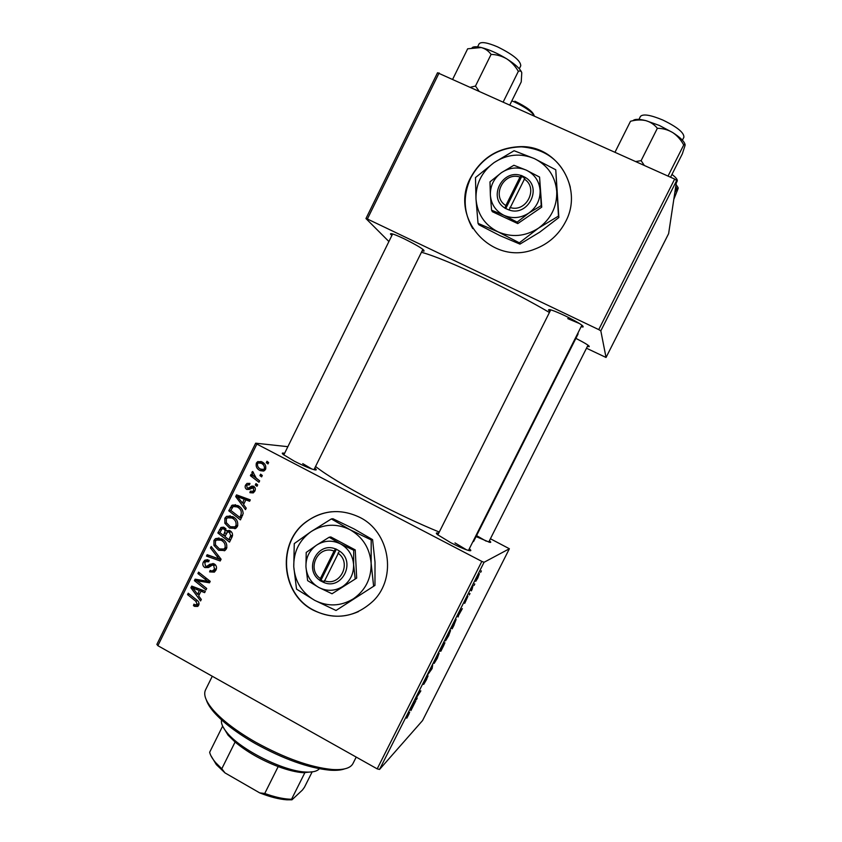 <?xml version="1.0" encoding="UTF-8"?>
<svg xmlns="http://www.w3.org/2000/svg" width="842" height="842" viewBox="0 0 842 842"><rect width="100%" height="100%" fill="white"/><g stroke="black" fill="none" stroke-linecap="round" stroke-linejoin="round"><path stroke-width="1.26" d="M565.613 221.656C583.443 188.84 558.004 146.129 521.461 146.613C498.675 147.15 481.74 157.475 470.678 177.567C448.586 217.51 491.865 266.661 534.723 249.137C548.489 243.917 558.783 234.75 565.613 221.656M570.329 187.25C563.509 162.506 547.237 149.034 521.535 146.855C498.759 147.392 481.845 157.696 470.794 177.788C462.753 195.344 463.395 212.258 472.72 228.55M313.403 610.25C335.453 620.628 355.45 617.47 373.416 600.788C397.298 577.275 389.678 531.776 359.66 517.304C341.084 508.526 323.412 509.905 306.656 521.451C276.681 542.174 280.512 593.873 313.403 610.25M331.885 511.747C322.675 512.683 314.34 515.904 306.877 521.419C276.934 542.143 280.754 593.799 313.624 610.166C328.359 617.723 343.294 618.217 358.439 611.618M575.886 338.368C585.664 343.378 590.074 346.157 589.126 346.715L587.432 346.357M391.909 235.423L390.509 234.15C390.035 232.771 394.519 234.286 403.971 238.696C418.106 245.769 424.778 249.927 423.989 251.169L422.168 250.79M549.973 311.382L548.552 310.119C548.216 308.614 553.657 310.466 564.887 315.687C578.138 322.275 584.18 326.054 583.001 327.043L581.127 326.696M567.761 318.623L579.549 323.57M469.31 548.784C471.404 550.479 471.331 551.078 469.078 550.605C465.068 549.542 458.985 546.911 450.807 542.722L437.366 534.544C435.63 532.997 436.061 532.576 438.661 533.26M466.521 549.826L455.006 542.922M314.761 468.078C316.803 469.657 316.76 470.246 314.655 469.836C310.119 468.657 303.32 465.763 294.258 461.142L283.28 454.522C281.607 453.08 282.049 452.691 284.575 453.333M311.908 469.036L302.752 463.626M489.391 540.796C491.139 542.132 491.212 542.627 489.602 542.301L476.077 536.586M486.192 541.164L476.635 535.649M439.261 532.06C419.379 523.913 397.519 513.662 373.659 501.306C345.483 486.487 326.117 474.877 315.55 466.479M549.416 312.487C530.692 301.531 509.105 290.164 484.645 278.397C455.575 264.609 434.504 255.894 421.442 252.263M469.983 593.505L469.278 594.915L469.836 593.431M474.783 584.001L474.078 585.411L474.635 583.916M448.86 635.405L445.555 640.867L447.197 636.078L450.565 630.553L448.744 635.342M458.143 616.965L459.332 612.039L462.353 608.629L457.774 616.765M443.555 645.877L440.829 651.276L439.671 651.024L443.892 643.288L443.502 644.677L444.923 642.751L443.555 645.877L444.102 644.004L441.029 649.74L443.429 645.825M432.125 668.548L427.725 674.705L431.441 669.537L432.693 664.854L432.125 668.548L431.62 668.274M406.802 718.205L409.044 713.869L407.833 714.132L408.549 712.7L409.686 712.332L406.707 718.152M417.211 698.092L416.506 699.502L415.053 699.818L419.958 692.282L418.716 692.556L419.442 691.114L420.853 690.882L415.959 698.418L417.211 698.092M379.553 769.441L422.547 720.573L509.378 548.752L484.055 562.288L379.553 769.441L377.184 768.862L481.824 561.393L484.055 562.288M411.633 709.153L410.875 710.659L411.359 707.133L415.801 700.891L411.633 709.153L411.117 708.869M426.641 679.431L423.694 684.42L427.431 677.326L423.337 684.041L424.589 680.883L427.368 676.179L423.968 682.599L428.052 675.894L426.526 679.368M437.545 657.834L434.188 663.391L435.735 658.781L439.166 653.15L437.43 657.77M464.721 603.356L467.889 596.336L464.7 603.346M454.175 624.838L452.154 628.837L451.133 628.311L456.132 619.459L454.059 624.775M478.014 577.623L475.772 581.327L477.161 577.38L479.403 573.718L477.919 577.58M472.046 589.432L471.32 590.863L470.752 590.137L472.972 585.758L472.046 589.432L471.299 589.042M481.371 570.95L480.656 572.36L481.224 570.865M232.824 516.683C236.897 518.84 238.423 522.114 237.402 526.503L235.844 528.313L229.603 528.113L224.835 523.25L224.846 518.251L226.487 516.378L232.824 516.683M243.538 504.611L246.232 508.126L245.496 509.631L235.707 496.58L236.539 494.875L250.295 499.864L249.611 501.274L245.875 499.853L243.538 504.611M198.68 605.209L197.733 606.429L194.544 606.366L193.45 605.608L193.965 604.135L195.007 604.872L197.239 604.293L195.744 601.167L187.545 594.62L188.229 593.221L196.723 599.988C198.701 601.293 199.354 603.03 198.68 605.209M214.247 563.898C216.51 565.456 217.078 567.529 215.941 570.118L214.363 572.128L209.595 571.897L210.121 570.423L212.173 571.097L214.5 569.213L213.689 565.35L212.395 565.108L208.448 567.529L204.901 567.582C202.817 566.213 202.301 564.361 203.354 562.014L204.816 560.214L209.226 560.298L208.679 561.751L205.816 561.656L204.816 562.866L205.501 566.15L206.89 566.256L209.732 564.34L214.247 563.898M211.195 546.479L221.099 559.214L220.225 560.982L206.469 556.099L207.153 554.699L218.952 558.888L210.458 547.963L211.195 546.479M221.909 538.891C225.972 541.059 227.498 544.332 226.477 548.721L224.982 550.479L218.688 550.31L213.942 545.427L213.952 540.427L215.51 538.617L221.909 538.891M266.977 461.248L268.661 462.542L267.977 463.942L266.272 462.679L266.977 461.248M287.859 446.681L255.663 443.187L256.863 444.081L157.875 645.688L377.184 768.862M256.863 444.081L481.824 561.393M230.055 530.776C232.329 532.207 233.024 534.207 232.15 536.764L229.519 542.111L217.836 532.965L221.099 527.439L224.425 527.534L226.645 531.049L230.055 530.776M198.638 595.904L201.312 599.441L200.575 600.935L190.902 587.779L191.734 586.095L205.332 591.252L204.648 592.642L200.964 591.189L198.638 595.904M199.628 582.811L206.7 588.484L206.006 589.884L194.407 580.643L195.123 579.18L207.785 581.296L197.902 573.539L198.586 572.128L210.216 581.338L209.5 582.801L196.828 580.727L199.628 582.811M254.842 491.065L253.389 492.791L249.864 492.623L250.379 491.139L252.884 491.328L253.705 490.37L253.168 487.781L249.453 489.339L246.769 489.444C245.159 488.392 244.748 486.95 245.538 485.118L246.99 483.424L249.948 483.445L249.421 484.929L247.474 484.876L246.685 485.802L247.243 487.939L248.074 488.202L251.695 486.139L253.747 486.329C255.41 487.539 255.779 489.118 254.842 491.065M243.149 513.609L240.454 519.882L228.729 510.768L232.171 505.147L237.907 505.579C241.212 507.252 242.97 509.926 243.149 513.609M261.904 461.858C265.093 463.426 266.314 465.9 265.567 469.257L264.22 470.773L260.189 470.615C256.863 469.026 255.589 466.51 256.378 463.058L257.726 461.584L261.904 461.858M260.62 474.172L262.304 475.467L261.62 476.867L259.915 475.604L260.62 474.172M256.252 478.161L259.662 480.845L258.957 482.266L250.39 475.677L251.084 474.257L252.853 475.635L251.863 472.257L252.663 471.488L256.252 478.161M255.989 483.592L257.673 484.887L256.989 486.287L255.284 485.024L255.989 483.592M157.875 645.688L156.875 644.404L255.663 443.187M490.412 538.754L509.378 548.752M586.485 348.22L606.04 357.471L668.622 233.644L676.652 180.546L600.82 330.853L598.736 329.611L674.663 179.072L676.652 180.546M606.04 357.471L600.82 330.853M388.899 241.538L365.954 218.552L437.535 72.759L674.663 179.072M439.124 72.917L367.386 219.004L598.736 329.611M472.73 541.995L473.678 541.364L578.086 333.99L577.991 332.927M367.386 219.004L365.954 218.552M268.535 462.805L266.272 462.679M230.413 540.29L229.466 539.554M225.098 536.133L224.161 535.396M219.983 532.712L217.836 532.965M222.583 528.692L223.404 527.513L220.625 527.818M229.382 530.481L227.024 530.765M229.592 530.565L226.645 531.049M231.066 531.502L228.74 531.891M225.572 528.366L223.34 528.755M227.793 531.902L228.003 530.892M219.888 532.628L223.519 535.48L225.214 530.681L223.804 528.944L221.983 528.902L219.888 532.628M225.54 535.217L223.519 535.48M225.888 528.713L223.804 528.944M226.624 530.513L225.214 530.681M224.888 536.543L228.835 539.638L230.729 535.628L229.329 532.144L227.508 532.039L224.888 536.543M230.876 539.354L228.835 539.638M231.424 531.891L229.329 532.144M232.56 535.396L230.729 535.628M224.456 550.784L221.478 549.858L218.688 550.31M221.478 549.858L220.93 549.542M215.594 545.174L213.942 545.427M216.415 540.09L213.952 540.427M216.899 539.806L218.994 537.87M222.572 539.28L219.446 539.564M223.835 549.121L226.456 548.752M215.457 544.869L219.436 548.952L224.004 549.016L225.025 547.805C225.624 544.374 224.309 541.838 221.088 540.196L216.51 540.027L215.426 541.28L215.457 544.869M223.435 539.88L221.088 540.196M226.887 547.511L225.025 547.805M220.857 559.698L209.332 555.604L206.469 556.099M220.604 558.583L218.952 558.888M212.152 547.71L210.458 547.963M214.457 572.065L212.447 571.297L209.595 571.897M214.405 570.455L215.868 570.266M216.415 568.824L214.5 569.213M215.573 564.982L213.689 565.35M215.184 564.561L212.395 565.108M208.711 567.382L204.901 567.582M207.774 567.013L206.785 566.298M206.037 561.519L203.354 562.014M206.279 561.414L207.721 559.688M208.974 560.961L207.679 561.319M209.111 565.824L206.89 566.256M209.753 565.698L213.1 563.445M198.259 605.893L194.544 606.366M197.491 605.545L196.628 604.977M195.428 605.061L193.45 605.608M199.059 603.788L197.239 604.293M189.397 594.157L187.545 594.62M199.333 594.505L198.933 593.968M194.186 587.516L190.902 587.779M203.48 590.558L200.964 591.189M201.733 590.989L202.185 590.063M194.66 590.421L197.523 594.326L199.375 590.558L192.607 587.895L194.66 590.421M199.691 593.778L197.523 594.326M194.976 587.327L192.607 587.895M201.88 589.947L199.375 590.558M197.965 580.475L194.407 580.643M209.616 580.875L207.785 581.296M206.658 578.528L204.69 578.959M199.849 573.128L197.902 573.539M209.995 581.79L203.722 580.896L200.817 581.559M203.722 580.896L199.764 580.075L196.828 580.727M253.179 492.907L250.032 492.707M252.621 492.654L249.864 492.623M252.442 492.559L252.874 491.339M253.453 491.318L254.579 491.539M255.137 490.349L253.705 490.37M255.073 487.76L253.168 487.781M248.116 488.202L249.358 489.391L246.769 489.444M247.169 485.108L245.538 485.118M248.411 484.645L249.737 483.35M248.906 487.886L250.674 488.171L248.074 488.202M251.495 487.855L253.768 486.35M253.263 486.129L251.695 486.139M243.906 503.853L243.275 503.011M238.486 496.633L235.707 496.58M238.381 496.496L238.781 495.685M250.063 500.337L245.875 499.853M246.569 499.822L246.906 499.148L240.096 496.58L237.433 496.664L242.412 503.053L244.275 499.253L237.433 496.664M244.359 502.948L242.412 503.053M246.906 499.148L244.275 499.253M241.275 518.219L240.18 517.377M231.034 510.62L228.729 510.768M233.613 506.316L234.087 505.674L231.371 505.821M234.087 505.674L235.518 504.674M239.581 506.652L235.886 506.368M230.792 510.431L239.77 517.409L240.654 515.62C242.128 511.757 240.949 508.863 237.139 506.926L233.192 506.516L230.792 510.431M241.749 517.241L239.77 517.409M239.738 506.779L237.139 506.926M242.612 515.462L240.654 515.62M235.076 528.713L232.318 527.818L229.603 528.113M232.318 527.818L231.203 527.145M226.53 523.082L224.835 523.25M227.13 518.051L224.846 518.251M227.814 517.609L230.14 515.714M234.097 517.472L230.508 517.398M234.529 527.039L237.297 526.703M226.351 522.682L230.35 526.766L234.876 526.839L235.949 525.597C236.549 522.166 235.223 519.63 231.992 517.998L227.456 517.809L226.319 519.093L226.351 522.682M234.508 517.788L231.992 517.998M237.802 525.408L235.949 525.597M263.535 471.078L260.189 470.615M262.715 470.71L260.178 468.836M257.978 463.153L256.378 463.058M259.22 462.69L260.967 461.437M264.462 463.837L260.841 463.068M263.641 469.436L265.262 469.794M257.526 463.732C257.231 466.226 258.305 468.036 260.736 469.152L263.704 469.404L264.399 468.636C264.62 466.173 263.557 464.384 261.22 463.247L258.241 462.963L257.526 463.732M263.725 463.395L261.22 463.247M265.798 468.689L264.399 468.636M262.22 475.646L259.915 475.604M259.652 480.866L252.979 475.73L250.39 475.677M253.695 475.656L252.853 475.635M253.4 472.309L251.863 472.257M257.61 485.013L255.284 485.024M415.495 698.944L416.506 699.502M418.937 692.113L419.537 692.44M411.97 706.733L413.748 703.975L411.654 706.564M434.809 661.223L434.904 661.98L437.324 657.97L438.429 654.581L434.619 661.128M439.819 650.729L440.829 651.276M440.524 649.624L443.187 644.688L440.408 649.561M458.89 613.744L460.5 611.303L458.564 613.576M451.133 628.3L452.154 628.837M451.975 626.932L452.754 627.353L455.406 620.88L451.859 626.869L452.754 627.353M446.228 638.583L446.271 639.446L448.649 635.521L449.828 631.984L446.039 638.489M477.309 577.328L476.467 579.928L478.782 575.454L477.214 577.286M344.504 768.914C340.873 770.209 335.958 770.619 329.738 770.167C308.435 768.009 283.575 759.126 255.147 743.497C237.023 733.056 223.414 722.762 214.321 712.627C210.153 707.869 207.479 703.628 206.322 699.923M212.279 676.242L205.511 689.935C203.238 694.787 205.922 701.628 213.573 710.459C222.877 720.826 236.844 731.372 255.442 742.086C284.628 758.116 310.119 767.241 331.927 769.472C343.536 770.23 350.556 768.23 352.998 763.473L356.219 757.084M478.803 90.799L475.477 86.063L470.741 87.158M509.894 104.808L521.23 81.916L521.777 72.728C521.198 71.002 520.061 70.549 518.346 71.349L503.274 101.829M475.477 86.063L491.086 54.404C496.622 54.541 501.853 56.025 506.779 58.877C511.483 62.013 515.336 66.181 518.346 71.349M452.775 79.064L467.668 48.794L481.256 47.541C485.308 48.668 488.581 50.962 491.086 54.404M521.693 72.465C520.251 68.823 515.283 64.297 506.779 58.877C497.685 53.33 489.181 49.552 481.256 47.541C476.614 46.468 473.572 46.51 472.151 47.636M674.81 192.692L676.926 188.503L678.178 188.398L673.8 199.365M675.737 186.577L676.926 188.503M676.052 184.503L678.136 187.661M684.999 144.287C684.083 141.172 679.978 137.257 672.684 132.541L659.349 125.447L645.888 120.638C650.529 122.016 654.36 124.574 657.36 128.3C662.812 128.331 667.917 129.742 672.684 132.541C677.231 135.636 680.904 139.783 683.725 144.961C684.788 143.835 685.241 143.982 685.062 145.413L682.336 153.854L670.558 177.22M668.032 176.083L683.725 144.961M644.267 165.369L641.12 160.643L657.36 128.3M641.12 160.643L635.794 161.548M615.018 152.191L630.5 121.269C635.889 119.796 641.015 119.585 645.888 120.638C638.857 118.89 634.552 118.922 632.952 120.732M313.582 771.661L303.404 772.714C296.321 772.219 287.922 770.177 278.176 766.588C261.304 760.094 246.938 751.906 235.086 742.034L228.066 735.161L222.709 726.288M221.562 719.899C220.825 723.278 222.751 727.667 227.329 733.035C241.212 750.022 283.722 771.219 305.541 772.03C311.95 772.419 316.371 771.514 318.813 769.314L319.371 768.735M304.815 772.788L291.553 799.247L291.953 799.816L286.89 799.816C279.123 799.279 270.072 796.964 259.715 792.89L225.003 772.903L216.362 764.641L210.816 755.506M312.014 772.167L304.436 787.281L302.394 790.08L291.953 799.816M259.715 792.89L264.746 793.48C273.945 796.795 282.017 798.69 288.974 799.153L291.553 799.247M278.176 766.588L264.746 793.48M235.086 742.034L221.793 768.767L225.003 772.903M222.625 726.12L209.658 752.253C210.342 755.295 212.342 758.737 215.636 762.599L221.793 768.767M334.063 551.078L320.392 578.57L319.886 580.527L323.812 582.475C341.989 590.474 356.303 561.772 339.452 551.015L335.642 548.837L334.063 551.078C318.297 544.606 306.172 569.055 320.392 578.57M335.579 548.963C317.392 541.122 303.257 569.634 319.949 580.401M332.032 593.768L356.682 578.086L355.229 549.889L330.811 536.943L329.169 537.238L316.729 545.037L306.214 552.447L305.941 566.782L307.625 580.622L318.865 587.495L332.032 593.768L356.682 578.086M355.177 578.612L353.608 564.666L353.714 550.247L355.229 549.889M353.714 550.247L340.536 543.911L329.169 537.238M373.595 585.948L371.133 563.309L371.206 539.922L349.851 529.618L331.369 518.925L311.224 531.523L294.268 543.585L293.763 566.74C294.995 581.664 301.962 592.863 314.676 600.335C327.875 606.903 340.789 606.398 353.408 598.799C365.481 590.295 371.396 578.454 371.133 563.309C369.817 548.216 362.723 536.986 349.851 529.618C336.547 523.208 323.675 523.84 311.224 531.523C299.331 540.038 293.511 551.784 293.763 566.74L296.531 589.116L314.676 600.335L336.021 610.482L374.964 585.401L336.021 610.482M371.206 539.922L372.585 539.627L375.016 562.119L374.964 585.401M331.369 518.925L332.937 518.746L354.04 528.934L372.585 539.627M305.941 566.782C306.709 575.991 311.014 582.896 318.865 587.495C327.012 591.526 334.958 591.2 342.715 586.506C350.135 581.264 353.766 573.981 353.608 564.666C352.809 555.383 348.451 548.468 340.536 543.911C332.358 539.943 324.423 540.322 316.729 545.037C309.382 550.289 305.783 557.541 305.941 566.782M323.812 582.475L339.452 551.015M324.254 580.654C340.01 587.242 352.272 562.656 337.937 553.141M336.379 549.226L320.991 580.18L323.981 581.79M320.991 580.18L319.886 580.527M519.998 177.073L505.853 205.543L504.979 208.237L509.084 209.995C528.102 217.089 542.932 187.356 525.282 177.42L521.293 175.431L519.998 177.073C503.516 171.389 490.96 196.702 505.853 205.543M521.23 175.557C502.2 168.632 487.56 198.144 505.042 208.111M491.581 210.184L503.948 215.32L517.135 222.13L528.85 213.047L541.227 205.595L541.732 207.143L539.575 177.073L526.387 170.189L513.883 165.264L501.527 172.61L489.991 181.84L490.36 195.123L491.581 210.184L492.349 211.689L517.767 223.583L541.732 207.143M517.135 222.13L517.767 223.583M541.227 205.595L539.575 177.073M558.467 216.089L555.773 169.789L534.386 158.612L514.094 150.729L494.065 162.601L475.477 177.578L475.993 199.059C477.34 214.036 484.666 224.961 497.969 231.824C511.778 237.749 525.261 236.549 538.406 228.214C550.973 218.983 557.088 206.732 556.751 191.46C555.31 176.304 547.858 165.358 534.386 158.612C520.472 152.865 507.031 154.191 494.065 162.601C481.698 171.831 475.667 183.988 475.993 199.059L478.035 223.372L478.856 224.772L499.98 235.634L519.946 244.117L519.346 242.822L538.406 228.214L558.467 216.089L558.856 217.531L539.806 232.108L519.946 244.117M555.773 169.789L558.856 217.531M478.035 223.372L497.969 231.824L519.346 242.822M490.36 195.123C491.202 204.374 495.728 211.11 503.948 215.32C512.473 218.952 520.766 218.194 528.85 213.047C536.575 207.353 540.332 199.817 540.122 190.429C539.248 181.104 534.67 174.357 526.387 170.189C517.819 166.632 509.536 167.442 501.527 172.61C493.875 178.304 490.149 185.808 490.36 195.123M509.084 209.995L525.282 177.42M509.894 207.427C526.376 213.236 539.08 187.766 524.061 178.946M524.84 177.988L521.693 176.536L505.747 208.595M521.693 176.536L521.293 175.431M221.583 529.323L219.509 529.555M226.687 532.965L224.635 533.218M232.15 536.764L230.119 537.038M218.636 556.046L216.91 556.351M212.237 564.045L209.384 564.593M197.512 600.683L195.744 601.167M198.501 588.663L195.944 589.284M252.063 487.476L249.474 487.497M243.454 497.917L240.812 498.011M232.403 507.316L230.371 507.442M408.212 713.374L408.928 713.763M534.291 115.807C531.534 111.576 524.85 106.934 514.23 101.882L511.862 100.851M514.851 101.187C526.439 106.808 532.86 111.554 534.091 115.428M519.303 68.749L520.766 65.781C520.682 60.74 512.904 54.404 497.412 46.794C487.16 42.479 481.045 41.511 479.077 43.868L477.603 46.878M676.294 182.903L677.189 181.135C677.757 179.714 676.021 177.483 671.958 174.431M682.399 140.182L683.893 137.235C684.199 132.699 677.126 126.953 662.686 119.974C650.403 114.891 642.983 113.702 640.436 116.438L638.952 119.396M588.832 345.799L589.126 346.715M423.589 249.885L423.989 251.169M582.569 325.686L583.001 327.043M549.889 309.635L548.552 310.119M391.74 233.718L390.509 234.15M221.099 527.439L223.593 527.176M215.51 538.617L218.32 538.248M224.004 549.016L226.53 548.616M213.331 570.676L215.941 570.129M204.816 560.214L207.7 559.698M208.237 565.424L211.1 564.866M209.732 564.34L212.584 563.793M196.775 604.882L199.007 604.261M252.884 491.328L254.726 491.296M246.99 483.424L249.59 483.424M250.821 486.581L253.4 486.56M232.171 505.147L234.865 505.011M226.487 516.378L229.224 516.157M234.876 526.839L237.37 526.566M257.726 461.584L260.262 461.742M263.704 469.404L265.462 469.478M214.321 712.627L213.573 710.459M329.738 770.167L331.927 769.472M392.635 233.96L283.796 454.933M422.894 249.327L313.982 469.668M588.021 345.188L488.739 542.069M468.468 550.447L581.906 325.159M437.829 534.923L550.742 309.856M303.404 772.714L305.541 772.03M228.066 735.161L227.329 733.035M286.89 799.816L288.974 799.153M216.362 764.641L215.636 762.599"/></g></svg>
